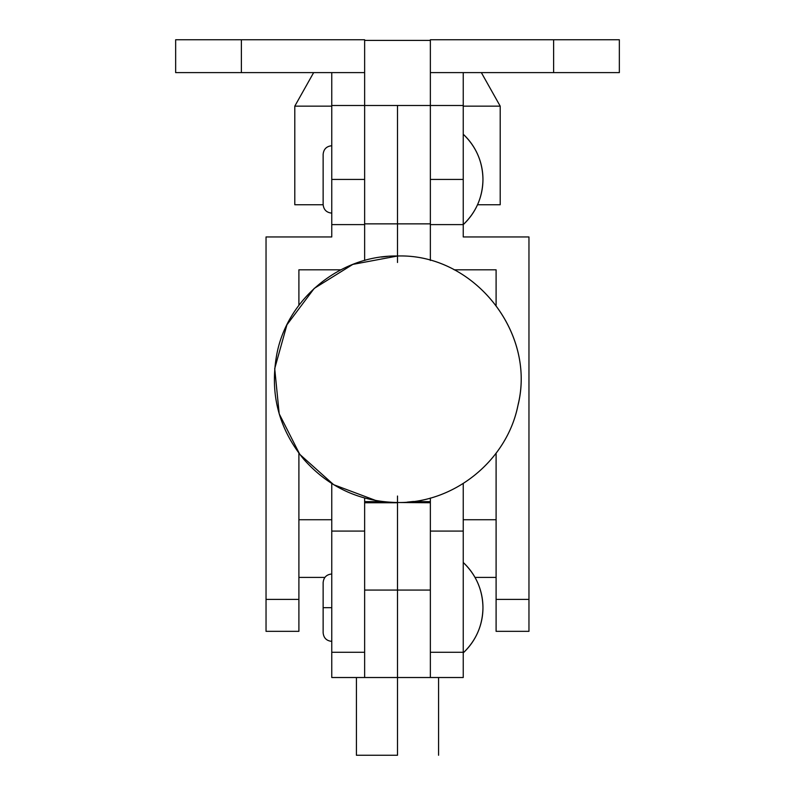 <?xml version="1.0" encoding="UTF-8"?>
<svg xmlns="http://www.w3.org/2000/svg" width="795" height="795" viewBox="0 0 795 795"><rect width="100%" height="100%" fill="white"/><g stroke="black" fill="none" stroke-linecap="round" stroke-linejoin="round"><path stroke-width="1.19" d="M331.763 607.678L323.138 607.678L331.763 607.678M413.509 501.466L407.229 502.122M397.5 262.489L397.5 256.01C340.677 254.966 287.313 298.413 276.809 354.262C269.614 393.436 278.598 428.445 303.779 459.301C328.713 487.385 359.956 501.784 397.5 502.51L397.5 496.03M482.953 607.678C482.654 625.486 476.076 640.541 463.237 652.874A61.642 61.642 0 0 0 463.237 562.492C476.076 574.815 482.654 589.88 482.953 607.678M364.637 677.509L364.637 498.048L364.637 531.08L331.763 531.08L331.763 652.288L364.637 652.288L364.637 531.08L331.763 531.08L331.763 483.519L331.763 677.519L364.637 677.519L364.637 652.288L331.763 652.288L331.763 677.509M381.411 257.063L387.404 256.427M463.237 677.509L463.237 483.519L463.237 531.08L430.363 531.08L430.363 677.509M430.363 498.048L430.363 531.08L430.363 498.048M430.363 502.748L397.5 502.51L397.5 677.519L463.237 677.519L463.237 652.288L430.363 652.288L430.363 677.519L430.363 590.069L364.637 590.069L364.637 677.519L397.5 677.519L397.5 590.069L364.637 590.069M463.237 531.08L430.363 531.08L430.363 652.288L463.237 652.288L463.237 531.08M430.363 590.069L397.5 590.069L397.5 502.748L364.637 502.748M298.9 631.111L298.9 453.21L298.9 599.39L266.037 599.39L266.037 631.339L298.9 631.339L298.9 599.39L266.037 599.39L266.037 236.95L331.763 236.95L331.763 224.617L364.637 224.617L364.637 179.431L331.763 179.431L331.763 224.617L364.637 224.617L364.637 105.487L364.637 260.472L364.637 105.596M430.363 105.596L430.363 223.862L364.637 223.862L397.5 223.862L397.5 105.487L397.5 256.01L352.811 264.397L314.204 288.416L286.935 324.797L274.712 368.592L279.204 413.837L299.785 454.372L333.661 484.692L376.234 500.661M364.637 501.635L382.862 501.635L364.637 501.635M397.5 223.862L430.363 223.862L430.363 260.472L430.363 105.487L430.363 179.431L463.237 179.431L463.237 105.487L430.363 105.487L430.363 224.617L463.237 224.617A61.642 61.642 0 0 0 482.953 179.431C482.654 197.23 476.076 212.295 463.237 224.627L463.237 72.613L619.345 72.613L619.345 39.75L553.618 39.75L553.618 72.613L553.618 39.75L430.363 39.75L430.363 104.851M412.138 501.635L430.363 501.635L412.138 501.635M364.637 646.832L364.637 677.449M430.363 677.449L430.363 646.832M463.237 134.236C476.076 146.568 482.654 161.633 482.953 179.431A61.642 61.642 0 0 0 463.237 134.236M298.9 519.741L331.763 519.741L298.9 519.741M364.637 104.851L364.637 72.613L364.637 105.487L331.763 105.487L331.763 179.431L364.637 179.431L364.637 105.487L331.763 105.487L331.763 72.613L364.637 72.613L364.637 39.75L175.655 39.75L175.655 72.613L241.382 72.613L241.382 39.75L241.382 72.613L364.637 72.613L364.637 39.75L175.655 39.75L175.655 72.613L331.763 72.613L331.763 104.851M340.826 269.813L298.9 269.813L298.9 305.31L298.9 269.813L340.826 269.813M298.9 577.409L324.897 577.409L298.9 577.409M331.763 105.487L331.763 236.95L266.037 236.95L266.037 631.111M528.963 631.111L528.963 236.95L463.237 236.95L463.237 179.431L430.363 179.431L430.363 224.617L463.237 224.617L463.237 236.95L528.963 236.95L528.963 599.39L496.1 599.39L496.1 631.339L528.963 631.339L528.963 599.39L496.1 599.39L496.1 453.21L496.1 631.111M463.237 104.851L463.237 72.613L619.345 72.613L619.345 39.75L430.363 39.75L430.363 72.613L463.237 72.613L430.363 72.613L430.363 105.487L463.237 105.487M496.1 269.813L454.174 269.813L496.1 269.813L496.1 305.31L496.1 269.813M463.237 519.741L496.1 519.741L463.237 519.741M475.003 577.409L496.1 577.409L475.003 577.409M397.5 755.25L397.5 677.519L397.5 755.25L356.418 755.25L397.5 755.25M500.204 106.142L481.353 72.613L500.204 106.142L463.237 106.142L500.204 106.142L500.204 204.742L500.204 106.142M294.796 106.142L331.763 106.142L294.796 106.142L294.796 204.742L323.148 204.742L294.796 204.742L294.796 106.142L313.647 72.613L294.796 106.142M430.363 40.406L364.637 40.406L430.363 40.406M477.517 204.742L500.204 204.742L477.517 204.742M331.763 641.366C326.516 640.83 323.644 637.958 323.138 632.74L323.138 582.616C323.644 577.409 326.516 574.527 331.763 573.99M397.5 502.51C453.637 503.513 506.514 461.15 517.784 406.146C536.923 332.519 473.542 253.396 397.5 256.01C472.796 253.466 535.949 331.048 518.191 404.248C507.687 460.106 454.323 503.553 397.5 502.51L392.869 502.42M364.637 105.487L430.363 105.487M331.763 213.12C326.516 212.583 323.644 209.711 323.138 204.494L323.138 154.369C323.644 149.152 326.516 146.28 331.763 145.743M356.418 677.519L356.418 755.25M438.582 677.519L438.582 755.25"/></g></svg>

